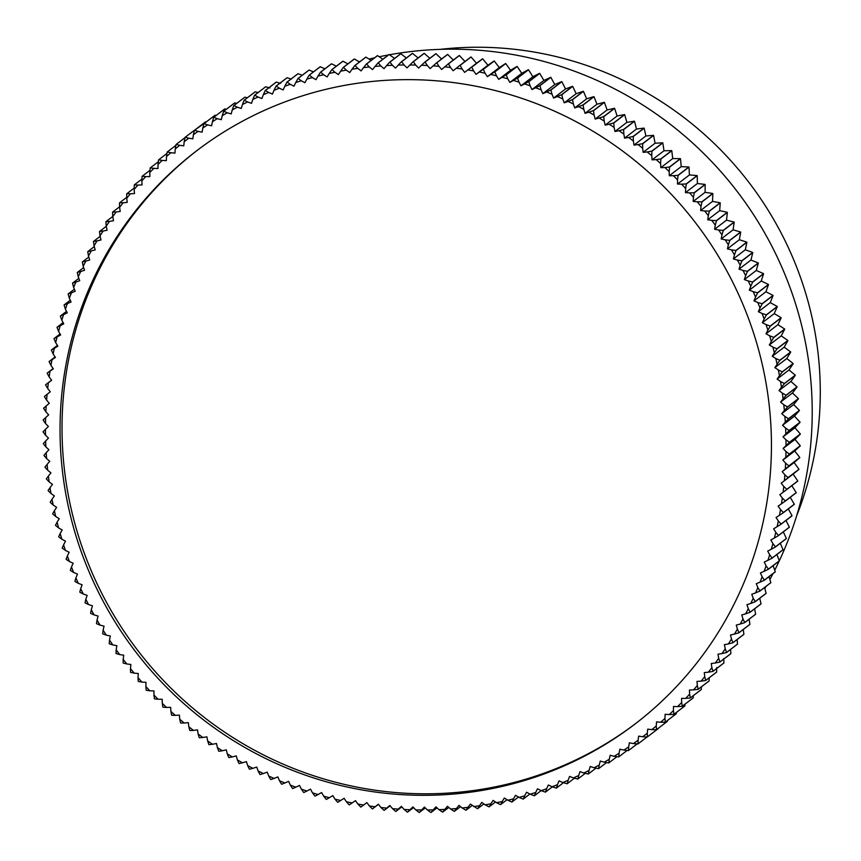 <?xml version="1.0" encoding="UTF-8"?>
<svg xmlns="http://www.w3.org/2000/svg" width="861" height="861" viewBox="0 0 861 861"><rect width="100%" height="100%" fill="white"/><g stroke="black" fill="none" stroke-linecap="round" stroke-linejoin="round"><path stroke-width="1.29" d="M635.859 723.38A360.824 352.676 52.6 0 1 280.406 762.943A360.824 352.676 52.6 0 1 64.489 470.224A360.824 352.676 52.6 0 1 197.599 150.062M62.509 471.742A360.824 352.676 52.6 0 1 196.609 150.826A360.824 352.676 52.6 0 1 552.482 110.251A360.824 352.676 52.6 0 1 768.97 403.217A360.824 352.676 52.6 0 1 634.869 724.144A360.824 352.676 52.6 0 1 278.996 764.719A360.824 352.676 52.6 0 1 62.509 471.742M796.662 515.782A340.117 332.443 -127.4 0 0 817.95 352.257A340.117 332.443 -127.4 0 0 440.111 49.368M764.88 588.386A357.864 349.792 -127.4 0 0 766.032 586.406M769.992 579.302A357.864 349.792 -127.4 0 0 773.017 573.598M774.771 570.154A357.864 349.792 -127.4 0 0 779.237 560.974M776.891 554.506L779.313 560.812L768.389 569.164A378.56 370.026 52.6 0 1 768.335 569.304L779.259 560.963A378.56 370.026 -127.4 0 0 779.313 560.812A357.864 349.792 -127.4 0 0 809.77 370.101A357.864 349.792 -127.4 0 0 389.516 54.749M388.472 54.943A357.864 349.792 -127.4 0 0 379.346 56.751M374.567 57.805A357.864 349.792 -127.4 0 0 369.294 59.043M360.264 61.368A357.864 349.792 -127.4 0 0 359.145 61.68M298.024 73.734A378.56 370.026 -127.4 0 0 297.874 73.788L286.961 82.129A378.56 370.026 52.6 0 1 287.1 82.086L298.024 73.734L302.243 75.241M309.077 70.075A378.56 370.026 -127.4 0 0 308.938 70.118L298.024 78.469A378.56 370.026 52.6 0 1 298.164 78.426L309.077 70.075L313.522 71.85M320.26 66.771A378.56 370.026 -127.4 0 0 320.12 66.814L309.196 75.155A378.56 370.026 52.6 0 1 309.347 75.111L320.26 66.771L324.909 68.815M331.55 63.822A378.56 370.026 -127.4 0 0 331.399 63.854L320.486 72.206A378.56 370.026 52.6 0 1 320.626 72.163L331.55 63.822L336.371 66.157M342.926 61.228A378.56 370.026 -127.4 0 0 342.775 61.26L331.862 69.612A378.56 370.026 52.6 0 1 332.002 69.58L342.926 61.228L347.909 63.865M354.388 59A378.56 370.026 -127.4 0 0 354.237 59.032L343.324 67.373A378.56 370.026 52.6 0 1 343.464 67.352L354.388 59L359.511 61.949M365.914 57.138A378.56 370.026 -127.4 0 0 365.774 57.16L354.85 65.511A378.56 370.026 52.6 0 1 355.001 65.49L365.914 57.138L371.166 60.399M377.516 55.642A378.56 370.026 -127.4 0 0 377.366 55.664L366.442 64.005A378.56 370.026 52.6 0 1 366.592 63.994L377.516 55.642L382.865 59.226M389.15 54.523A378.56 370.026 -127.4 0 0 389 54.534L378.087 62.875A378.56 370.026 52.6 0 1 378.237 62.864L389.15 54.523L394.596 58.43M400.839 53.759A378.56 370.026 -127.4 0 0 400.688 53.769L389.764 62.11A378.56 370.026 52.6 0 1 389.915 62.11L400.839 53.759L406.338 57.999M412.537 53.371A378.56 370.026 -127.4 0 0 412.387 53.382L401.474 61.723A378.56 370.026 52.6 0 1 401.624 61.723L412.537 53.371L418.091 57.956M424.258 53.36A378.56 370.026 -127.4 0 0 424.107 53.36L413.194 61.701A378.56 370.026 52.6 0 1 413.345 61.701L424.258 53.36L429.843 58.279M435.989 53.716A378.56 370.026 -127.4 0 0 435.838 53.705L424.914 62.046A378.56 370.026 52.6 0 1 425.065 62.057L435.989 53.716L441.575 58.989M447.698 54.437A378.56 370.026 -127.4 0 0 447.548 54.426L436.635 62.767A378.56 370.026 52.6 0 1 436.785 62.778L447.698 54.437L453.284 60.066M459.397 55.524A378.56 370.026 -127.4 0 0 459.247 55.513L448.323 63.854A378.56 370.026 52.6 0 1 448.473 63.875L459.397 55.524L464.962 61.518M471.053 56.987A378.56 370.026 -127.4 0 0 470.902 56.966L459.989 65.318A378.56 370.026 52.6 0 1 460.14 65.339L471.053 56.987L476.52 63.262L482.526 58.796L471.613 67.136A378.56 370.026 52.6 0 1 471.763 67.158L482.677 58.817A378.56 370.026 -127.4 0 0 482.526 58.796M482.677 58.817L487.929 65.242L494.096 60.98L483.172 69.321A378.56 370.026 52.6 0 1 483.322 69.354L494.246 61.013A378.56 370.026 -127.4 0 0 494.096 60.98M494.246 61.013L499.283 67.578L505.59 63.531L494.677 71.872A378.56 370.026 52.6 0 1 494.817 71.915L505.741 63.563A378.56 370.026 -127.4 0 0 505.59 63.531M505.741 63.563L510.562 70.268L517.009 66.448L506.096 74.789A378.56 370.026 52.6 0 1 506.246 74.832L517.16 66.48A378.56 370.026 -127.4 0 0 517.009 66.448M517.16 66.48L521.766 73.314L528.342 69.709L517.429 78.06A378.56 370.026 52.6 0 1 517.579 78.103L528.493 69.763A378.56 370.026 -127.4 0 0 528.342 69.709M528.493 69.763L532.873 76.704L539.578 73.336L528.665 81.687A378.56 370.026 52.6 0 1 528.805 81.73L539.729 73.389A378.56 370.026 -127.4 0 0 539.578 73.336M539.729 73.389L543.883 80.45L550.706 77.307L539.782 85.659A378.56 370.026 52.6 0 1 539.922 85.713L550.846 77.361A378.56 370.026 -127.4 0 0 550.706 77.307M550.846 77.361L554.764 84.539L561.706 81.634L550.782 89.974A378.56 370.026 52.6 0 1 550.922 90.039L561.846 81.687A378.56 370.026 -127.4 0 0 561.706 81.634M561.846 81.687L565.537 88.963L572.576 86.294L561.652 94.645A378.56 370.026 52.6 0 1 561.792 94.71L572.705 86.358A378.56 370.026 -127.4 0 0 572.576 86.294M572.705 86.358L576.16 93.72L583.295 91.298L572.382 99.65A378.56 370.026 52.6 0 1 572.511 99.715L583.435 91.363A378.56 370.026 -127.4 0 0 583.295 91.298M583.435 91.363L586.642 98.811L593.864 96.636L582.951 104.977A378.56 370.026 52.6 0 1 583.08 105.053L594.004 96.701A378.56 370.026 -127.4 0 0 593.864 96.636M594.004 96.701L596.964 104.224L604.271 102.298L593.358 110.638A378.56 370.026 52.6 0 1 593.487 110.714L604.4 102.373A378.56 370.026 -127.4 0 0 604.271 102.298M604.4 102.373L607.123 109.96L614.506 108.282L603.583 116.622A378.56 370.026 52.6 0 1 603.712 116.709L614.636 108.357A378.56 370.026 -127.4 0 0 614.506 108.282M614.636 108.357L617.1 116.009L624.548 114.588L613.635 122.929A378.56 370.026 52.6 0 1 613.753 123.015L624.677 114.664A378.56 370.026 -127.4 0 0 624.548 114.588M624.677 114.664L626.894 122.37L634.396 121.197L623.482 129.537A378.56 370.026 52.6 0 1 623.612 129.624L634.525 121.283A378.56 370.026 -127.4 0 0 634.396 121.197M634.525 121.283L636.494 129.032L644.05 128.106L633.126 136.458A378.56 370.026 52.6 0 1 633.255 136.544L644.168 128.203A378.56 370.026 -127.4 0 0 644.05 128.106M644.168 128.203L645.879 135.984L653.477 135.317L642.564 143.669A378.56 370.026 52.6 0 1 642.683 143.765L653.596 135.414A378.56 370.026 -127.4 0 0 653.477 135.317M653.596 135.414L655.06 143.227L662.69 142.818L651.766 151.17A378.56 370.026 52.6 0 1 651.885 151.267L662.809 142.915A378.56 370.026 -127.4 0 0 662.69 142.818M662.809 142.915L664.003 150.761L671.666 150.61L660.742 158.951A378.56 370.026 52.6 0 1 660.861 159.048L671.774 150.707A378.56 370.026 -127.4 0 0 671.666 150.61M671.774 150.707L672.721 158.553L680.394 158.661L669.481 167.012A378.56 370.026 52.6 0 1 669.589 167.109L680.513 158.768A378.56 370.026 -127.4 0 0 680.394 158.661M680.513 158.768L681.202 166.625L688.886 166.991L677.962 175.332A378.56 370.026 52.6 0 1 678.07 175.44L688.994 167.099A378.56 370.026 -127.4 0 0 688.886 166.991M688.994 167.099L689.424 174.944L697.109 175.569L686.195 183.92A378.56 370.026 52.6 0 1 686.303 184.028L697.216 175.687A378.56 370.026 -127.4 0 0 697.109 175.569M697.216 175.687L697.388 183.522L705.073 184.405L694.149 192.746A378.56 370.026 52.6 0 1 694.257 192.864L705.17 184.523A378.56 370.026 -127.4 0 0 705.073 184.405M705.17 184.523L705.094 192.337L712.757 193.477L701.844 201.818A378.56 370.026 52.6 0 1 701.941 201.937L712.854 193.596A378.56 370.026 -127.4 0 0 712.757 193.477M712.854 193.596L712.521 201.388L720.162 202.787L709.249 211.128A378.56 370.026 52.6 0 1 709.335 211.246L720.259 202.905A378.56 370.026 -127.4 0 0 720.162 202.787M720.259 202.905L719.667 210.654L727.276 212.312L716.363 220.653A378.56 370.026 52.6 0 1 716.449 220.782L727.373 212.43A378.56 370.026 -127.4 0 0 727.276 212.312M727.373 212.43L726.523 220.147L734.099 222.052L723.175 230.404A378.56 370.026 52.6 0 1 723.262 230.522L734.185 222.181A378.56 370.026 -127.4 0 0 734.099 222.052M734.185 222.181L733.088 229.833L740.611 231.996L729.697 240.348A378.56 370.026 52.6 0 1 729.784 240.477L740.697 232.126A378.56 370.026 -127.4 0 0 740.611 231.996M740.697 232.126L739.341 239.724L746.821 242.145L735.907 250.486A378.56 370.026 52.6 0 1 735.983 250.616L746.896 242.275A378.56 370.026 -127.4 0 0 746.821 242.145M746.896 242.275L745.303 249.798L752.708 252.467L741.795 260.808A378.56 370.026 52.6 0 1 741.87 260.948L752.783 252.596A378.56 370.026 -127.4 0 0 752.708 252.467M752.783 252.596L750.943 260.054L758.283 262.96L747.37 271.312A378.56 370.026 52.6 0 1 747.434 271.452L758.358 263.1A378.56 370.026 -127.4 0 0 758.283 262.96M758.358 263.1L756.259 270.472L763.524 273.626L752.611 281.977A378.56 370.026 52.6 0 1 752.675 282.107L763.589 273.766A378.56 370.026 -127.4 0 0 763.524 273.626M763.589 273.766L761.253 281.041L768.442 284.442L757.519 292.794A378.56 370.026 52.6 0 1 757.583 292.934L768.496 284.582A378.56 370.026 -127.4 0 0 768.442 284.442M768.496 284.582L765.924 291.761L773.017 295.398L762.093 303.75A378.56 370.026 52.6 0 1 762.146 303.89L773.07 295.538A378.56 370.026 -127.4 0 0 773.017 295.398M773.07 295.538L770.261 302.62L777.246 306.494L766.333 314.835A378.56 370.026 52.6 0 1 766.376 314.975L777.3 306.634A378.56 370.026 -127.4 0 0 777.246 306.494M777.3 306.634L774.254 313.598L781.131 317.698L770.218 326.05A378.56 370.026 52.6 0 1 770.261 326.19L781.185 317.849A378.56 370.026 -127.4 0 0 781.131 317.698M781.185 317.849L777.903 324.683L784.672 329.02L773.759 337.361A378.56 370.026 52.6 0 1 773.802 337.512L784.715 329.171A378.56 370.026 -127.4 0 0 784.672 329.02M784.715 329.171L781.218 335.876L787.858 340.439L776.945 348.78A378.56 370.026 52.6 0 1 776.977 348.931L787.901 340.59A378.56 370.026 -127.4 0 0 787.858 340.439M787.901 340.59L784.177 347.166L790.689 351.945L779.775 360.285A378.56 370.026 52.6 0 1 779.808 360.436L790.721 352.095A378.56 370.026 -127.4 0 0 790.689 351.945M790.721 352.095L786.782 358.531L793.164 363.525L782.24 371.866A378.56 370.026 52.6 0 1 782.272 372.017L793.185 363.676A378.56 370.026 -127.4 0 0 793.164 363.525M793.185 363.676L789.031 369.961L795.273 375.17L784.349 383.522A378.56 370.026 52.6 0 1 784.371 383.672L795.295 375.321A378.56 370.026 -127.4 0 0 795.273 375.17M795.295 375.321L790.925 381.455L797.017 386.869L786.093 395.221A378.56 370.026 52.6 0 1 786.115 395.371L797.038 387.019A378.56 370.026 -127.4 0 0 797.017 386.869M797.038 387.019L792.464 392.993L798.395 398.611L787.481 406.952A378.56 370.026 52.6 0 1 787.492 407.102L798.416 398.761A378.56 370.026 -127.4 0 0 798.395 398.611M798.416 398.761L793.648 404.562L799.417 410.374L788.493 418.726A378.56 370.026 52.6 0 1 788.504 418.876L799.428 410.536A378.56 370.026 -127.4 0 0 799.417 410.374M799.428 410.536L794.455 416.164L800.063 422.17L789.139 430.511A378.56 370.026 52.6 0 1 789.15 430.661L800.063 422.32A378.56 370.026 -127.4 0 0 800.063 422.17M800.063 422.32L794.918 427.766L800.343 433.966L789.419 442.306A378.56 370.026 52.6 0 1 789.419 442.457L800.343 434.116A378.56 370.026 -127.4 0 0 800.343 433.966M800.343 434.116L795.004 439.379L800.246 445.75L789.333 454.091A378.56 370.026 52.6 0 1 789.333 454.253L800.246 445.901A378.56 370.026 -127.4 0 0 800.246 445.75M800.246 445.901L794.735 450.981L799.794 457.525L788.88 465.866A378.56 370.026 52.6 0 1 788.87 466.016L799.783 457.675A378.56 370.026 -127.4 0 0 799.794 457.525M799.783 457.675L794.1 462.551L798.965 469.267L788.052 477.607A378.56 370.026 52.6 0 1 788.041 477.758L798.954 469.417A378.56 370.026 -127.4 0 0 798.965 469.267M798.954 469.417L793.11 474.099L797.781 480.965L786.857 489.317A378.56 370.026 52.6 0 1 786.846 489.468L797.76 481.116A378.56 370.026 -127.4 0 0 797.781 480.965M791.808 485.669L796.221 492.621L785.307 500.973A378.56 370.026 52.6 0 1 785.286 501.113L796.199 492.772A378.56 370.026 -127.4 0 0 796.221 492.621M790.247 497.324L794.305 504.212L783.381 512.553A378.56 370.026 52.6 0 1 783.359 512.704L794.272 504.363A378.56 370.026 -127.4 0 0 794.305 504.212M788.31 508.926L792.012 515.728L781.099 524.069A378.56 370.026 52.6 0 1 781.067 524.22L791.98 515.879A378.56 370.026 -127.4 0 0 792.012 515.728M785.996 520.453L789.376 527.158L778.452 535.499A378.56 370.026 52.6 0 1 778.419 535.65L789.333 527.298A378.56 370.026 -127.4 0 0 789.376 527.158M783.327 531.894L786.373 538.491L775.449 546.832A378.56 370.026 52.6 0 1 775.417 546.983L786.33 538.631A378.56 370.026 -127.4 0 0 786.373 538.491M780.292 543.248L783.015 549.716L772.102 558.057A378.56 370.026 52.6 0 1 772.048 558.197L782.972 549.856A378.56 370.026 -127.4 0 0 783.015 549.716M773.135 565.645L775.255 571.79L764.331 580.131A378.56 370.026 52.6 0 1 764.277 580.282L775.201 571.93A378.56 370.026 -127.4 0 0 775.255 571.79M769.024 576.655L770.853 582.628L759.94 590.969A378.56 370.026 52.6 0 1 759.876 591.109L770.799 582.757A378.56 370.026 -127.4 0 0 770.853 582.628M764.557 587.536L766.118 593.304L755.205 601.645A378.56 370.026 52.6 0 1 755.14 601.785L766.053 593.444A378.56 370.026 -127.4 0 0 766.118 593.304M759.746 598.266L761.049 603.819L750.125 612.171A378.56 370.026 52.6 0 1 750.06 612.3L760.984 603.959A378.56 370.026 -127.4 0 0 761.049 603.819M754.591 608.835L755.646 614.173L744.733 622.514A378.56 370.026 52.6 0 1 744.657 622.643L755.571 614.302A378.56 370.026 -127.4 0 0 755.646 614.173M749.102 619.242L749.92 624.333L739.007 632.674A378.56 370.026 52.6 0 1 738.921 632.803L749.845 624.462A378.56 370.026 -127.4 0 0 749.92 624.333M743.28 629.477L743.872 634.299L732.959 642.65A378.56 370.026 52.6 0 1 732.883 642.769L743.796 634.428A378.56 370.026 -127.4 0 0 743.872 634.299M737.124 639.529L737.522 644.071L726.598 652.412A378.56 370.026 52.6 0 1 726.523 652.541L737.436 644.189A378.56 370.026 -127.4 0 0 737.522 644.071M472.226 805.465L466.027 810.201A378.56 370.026 52.6 0 1 465.876 810.212L462.185 807.984A375.611 367.13 -127.4 0 0 467.953 807.327L466.027 810.201M448.796 807.435L442.705 812.095A378.56 370.026 52.6 0 1 442.554 812.095L439.024 809.674A375.611 367.13 -127.4 0 0 444.836 809.394L442.705 812.095M454.382 811.331A378.56 370.026 52.6 0 1 454.231 811.342L450.615 809.017A375.611 367.13 -127.4 0 0 456.416 808.544L454.382 811.331L460.527 806.639M425.302 807.909L419.275 812.504A378.56 370.026 52.6 0 1 419.124 812.504L415.777 809.9A375.611 367.13 -127.4 0 0 421.599 809.975L419.275 812.504M437.054 807.855L430.995 812.483A378.56 370.026 52.6 0 1 430.844 812.483L427.4 809.975A375.611 367.13 -127.4 0 0 433.223 809.867L430.995 812.483M401.818 806.875L395.845 811.439A378.56 370.026 52.6 0 1 395.694 811.428L392.519 808.651A375.611 367.13 -127.4 0 0 398.342 809.103L395.845 811.439M413.549 807.575L407.554 812.16A378.56 370.026 52.6 0 1 407.404 812.149L404.143 809.458A375.611 367.13 -127.4 0 0 409.965 809.727L407.554 812.16M378.431 804.346L372.479 808.888A378.56 370.026 52.6 0 1 372.329 808.866L369.369 805.939A375.611 367.13 -127.4 0 0 375.148 806.757L372.479 808.888M390.108 805.799L384.146 810.352A378.56 370.026 52.6 0 1 383.995 810.33L380.928 807.478A375.611 367.13 -127.4 0 0 386.729 808.113L384.146 810.352M349.297 804.884A378.56 370.026 52.6 0 1 349.146 804.852L346.391 801.774A375.611 367.13 -127.4 0 0 352.117 802.947L349.297 804.884M360.867 807.069A378.56 370.026 52.6 0 1 360.716 807.048L357.842 804.034A375.611 367.13 -127.4 0 0 363.611 805.035L360.867 807.069M326.373 799.417A378.56 370.026 52.6 0 1 326.233 799.374L323.682 796.167A375.611 367.13 -127.4 0 0 329.343 797.706L326.373 799.417M337.803 802.334A378.56 370.026 52.6 0 1 337.652 802.291L334.994 799.148A375.611 367.13 -127.4 0 0 340.687 800.504L337.803 802.334M303.815 792.518A378.56 370.026 52.6 0 1 303.664 792.475L301.35 789.15A375.611 367.13 -127.4 0 0 306.903 791.033L303.815 792.518M315.04 796.145A378.56 370.026 52.6 0 1 314.9 796.102L312.468 792.83A375.611 367.13 -127.4 0 0 318.075 794.542L315.04 796.145M281.687 784.231A378.56 370.026 52.6 0 1 281.547 784.167L279.459 780.733A375.611 367.13 -127.4 0 0 284.894 782.972L281.687 784.231M292.686 788.547A378.56 370.026 52.6 0 1 292.546 788.493L290.34 785.114A375.611 367.13 -127.4 0 0 295.84 787.18L292.686 788.547M260.097 774.566A378.56 370.026 52.6 0 1 259.957 774.491L258.106 770.972A375.611 367.13 -127.4 0 0 263.401 773.544L260.097 774.566M270.817 779.56A378.56 370.026 52.6 0 1 270.677 779.496L268.718 776.019A375.611 367.13 -127.4 0 0 274.078 778.43L270.817 779.56M239.121 763.567A378.56 370.026 52.6 0 1 238.992 763.492L237.388 759.897A375.611 367.13 -127.4 0 0 242.511 762.792L239.121 763.567M249.529 769.228A378.56 370.026 52.6 0 1 249.389 769.153L247.667 765.601A375.611 367.13 -127.4 0 0 252.876 768.335L249.529 769.228M218.845 751.276A378.56 370.026 52.6 0 1 218.716 751.19L217.359 747.542A375.611 367.13 -127.4 0 0 222.299 750.76L218.845 751.276M228.886 757.583A378.56 370.026 52.6 0 1 228.757 757.497L227.282 753.881A375.611 367.13 -127.4 0 0 232.319 756.927L228.886 757.583M199.343 737.748A378.56 370.026 52.6 0 1 199.225 737.662L198.116 733.97A375.611 367.13 -127.4 0 0 202.862 737.479L199.343 737.748M208.997 744.668A378.56 370.026 52.6 0 1 208.868 744.582L207.641 740.912A375.611 367.13 -127.4 0 0 212.484 744.27L208.997 744.668M180.702 723.036A378.56 370.026 52.6 0 1 180.584 722.939L179.734 719.226A375.611 367.13 -127.4 0 0 184.254 723.025L180.702 723.036M189.915 730.537A378.56 370.026 52.6 0 1 189.797 730.44L188.817 726.738A375.611 367.13 -127.4 0 0 193.445 730.397L189.915 730.537M162.987 707.193A378.56 370.026 52.6 0 1 162.88 707.096L162.288 703.372A375.611 367.13 -127.4 0 0 166.56 707.441L162.987 707.193M171.726 715.254A378.56 370.026 52.6 0 1 171.608 715.157L170.898 711.434A375.611 367.13 -127.4 0 0 175.289 715.373L171.726 715.254M146.284 690.285A378.56 370.026 52.6 0 1 146.176 690.178L145.843 686.465A375.611 367.13 -127.4 0 0 149.857 690.791L146.284 690.285M154.506 698.874A378.56 370.026 52.6 0 1 154.399 698.766L153.936 695.042A375.611 367.13 -127.4 0 0 158.09 699.25L154.506 698.874M130.635 672.387A378.56 370.026 52.6 0 1 130.538 672.269L130.452 668.577A375.611 367.13 -127.4 0 0 134.198 673.141L130.635 672.387M138.32 681.46A378.56 370.026 52.6 0 1 138.223 681.342L138.008 677.639A375.611 367.13 -127.4 0 0 141.893 682.084L138.32 681.46M116.117 653.553A378.56 370.026 52.6 0 1 116.02 653.424L116.192 649.775A375.611 367.13 -127.4 0 0 119.657 654.564L116.117 653.553M123.231 663.078A378.56 370.026 52.6 0 1 123.134 662.959L123.177 659.289A375.611 367.13 -127.4 0 0 126.782 663.96L123.231 663.078M102.771 633.857A378.56 370.026 52.6 0 1 102.696 633.728L103.116 630.134A375.611 367.13 -127.4 0 0 106.28 635.127L102.771 633.857M109.293 643.802A378.56 370.026 52.6 0 1 109.207 643.684L109.508 640.057A375.611 367.13 -127.4 0 0 112.813 644.943L109.293 643.802M90.674 613.398A378.56 370.026 52.6 0 1 90.599 613.258L91.277 609.739A375.611 367.13 -127.4 0 0 94.118 614.915L90.674 613.398M96.572 623.719A378.56 370.026 52.6 0 1 96.497 623.59L97.035 620.028A375.611 367.13 -127.4 0 0 100.048 625.108L96.572 623.719M79.869 592.228A378.56 370.026 52.6 0 1 79.804 592.099L80.708 588.655A375.611 367.13 -127.4 0 0 83.237 593.993L79.869 592.228M85.11 602.894A378.56 370.026 52.6 0 1 85.035 602.754L85.831 599.278A375.611 367.13 -127.4 0 0 88.522 604.54L85.11 602.894M70.376 570.456A378.56 370.026 52.6 0 1 70.322 570.316L71.474 566.979A375.611 367.13 -127.4 0 0 73.659 572.457L70.376 570.456M74.95 581.423A378.56 370.026 52.6 0 1 74.896 581.272L75.929 577.892A375.611 367.13 -127.4 0 0 78.276 583.295L74.95 581.423M62.261 548.156A378.56 370.026 52.6 0 1 62.207 548.016L63.596 544.798A375.611 367.13 -127.4 0 0 65.436 550.394L62.261 548.156M66.146 559.37A378.56 370.026 52.6 0 1 66.093 559.23L67.362 555.948A375.611 367.13 -127.4 0 0 69.375 561.49L66.146 559.37M55.535 525.425A378.56 370.026 52.6 0 1 55.491 525.275L57.095 522.186A375.611 367.13 -127.4 0 0 58.591 527.879L55.535 525.425M58.72 536.844A378.56 370.026 52.6 0 1 58.677 536.694L60.173 533.54A375.611 367.13 -127.4 0 0 61.841 539.19L58.72 536.844M50.229 502.34A378.56 370.026 52.6 0 1 50.207 502.189L52.026 499.24A375.611 367.13 -127.4 0 0 53.156 505.009L50.229 502.34M52.704 513.92A378.56 370.026 52.6 0 1 52.672 513.769L54.383 510.756A375.611 367.13 -127.4 0 0 55.696 516.482L52.704 513.92M46.376 478.996A378.56 370.026 52.6 0 1 46.354 478.834L48.377 476.058A375.611 367.13 -127.4 0 0 49.163 481.88L46.376 478.996M48.119 490.684A378.56 370.026 52.6 0 1 48.098 490.533L50.024 487.67A375.611 367.13 -127.4 0 0 50.982 493.471L48.119 490.684M43.976 455.48A378.56 370.026 52.6 0 1 43.965 455.329L46.193 452.714A375.611 367.13 -127.4 0 0 46.602 458.569L43.976 455.48M44.998 467.254A378.56 370.026 52.6 0 1 44.976 467.103L47.107 464.402A375.611 367.13 -127.4 0 0 47.699 470.235L44.998 467.254M43.05 431.899A378.56 370.026 52.6 0 1 43.05 431.748L45.461 429.316A375.611 367.13 -127.4 0 0 45.504 435.171L43.05 431.899M43.33 443.695A378.56 370.026 52.6 0 1 43.33 443.544L45.644 441.015A375.611 367.13 -127.4 0 0 45.87 446.87L43.33 443.695M43.599 408.34A378.56 370.026 52.6 0 1 43.61 408.189L46.182 405.951A375.611 367.13 -127.4 0 0 45.87 411.784L43.599 408.34M43.136 420.114A378.56 370.026 52.6 0 1 43.147 419.964L45.644 417.617A375.611 367.13 -127.4 0 0 45.504 423.472L43.136 420.114M45.633 384.738L48.377 382.704A375.611 367.13 -127.4 0 0 47.689 388.505L45.611 384.889A378.56 370.026 52.6 0 1 45.633 384.738L51.585 380.196M44.417 396.598A378.56 370.026 52.6 0 1 44.438 396.447L47.097 394.306A375.611 367.13 -127.4 0 0 46.602 400.128L44.417 396.598M49.12 361.502L52.015 359.672A375.611 367.13 -127.4 0 0 50.96 365.419L49.088 361.652A378.56 370.026 52.6 0 1 49.12 361.502L55.082 356.938M47.194 373.093L50.013 371.156A375.611 367.13 -127.4 0 0 49.142 376.935L47.172 373.233A378.56 370.026 52.6 0 1 47.194 373.093L53.145 368.54M54.06 338.556L57.084 336.952A375.611 367.13 -127.4 0 0 55.674 342.613L54.017 338.707A378.56 370.026 52.6 0 1 54.06 338.556L60.066 333.96M51.402 349.986L54.372 348.274A375.611 367.13 -127.4 0 0 53.145 353.968L51.38 350.136A378.56 370.026 52.6 0 1 51.402 349.986L57.396 345.412M60.421 316.009L63.574 314.631A375.611 367.13 -127.4 0 0 61.82 320.174L60.378 316.148A378.56 370.026 52.6 0 1 60.421 316.009L66.501 311.359M57.063 327.223L60.152 325.738A375.611 367.13 -127.4 0 0 58.57 331.345L57.02 327.374A378.56 370.026 52.6 0 1 57.063 327.223L63.101 322.606M68.191 293.935L71.452 292.794A375.611 367.13 -127.4 0 0 69.343 298.207L68.137 294.075A378.56 370.026 52.6 0 1 68.191 293.935L74.369 289.21M64.134 304.902L67.341 303.642A375.611 367.13 -127.4 0 0 65.404 309.131L64.08 305.042A378.56 370.026 52.6 0 1 64.134 304.902L70.258 300.22M77.339 272.42L80.686 271.527A375.611 367.13 -127.4 0 0 78.243 276.79L77.275 272.56A378.56 370.026 52.6 0 1 77.339 272.42L83.646 267.599M72.593 283.097L75.897 282.085A375.611 367.13 -127.4 0 0 73.626 287.423L72.539 283.237A378.56 370.026 52.6 0 1 72.593 283.097L78.835 278.329M87.822 251.563L91.244 250.917A375.611 367.13 -127.4 0 0 88.479 256.008L87.747 251.692A378.56 370.026 52.6 0 1 87.822 251.563L94.29 246.612M82.408 261.905L85.799 261.131A375.611 367.13 -127.4 0 0 83.194 266.318L82.344 262.035A378.56 370.026 52.6 0 1 82.408 261.905L88.801 257.019M99.596 231.437L103.083 231.039A375.611 367.13 -127.4 0 0 100.005 235.936L99.51 231.555A378.56 370.026 52.6 0 1 99.596 231.437L106.258 226.335M93.548 241.403L97.002 240.876A375.611 367.13 -127.4 0 0 94.086 245.88L93.472 241.532A378.56 370.026 52.6 0 1 93.548 241.403L100.113 236.377M112.619 212.118L116.16 211.978A375.611 367.13 -127.4 0 0 112.769 216.671L112.533 212.236A378.56 370.026 52.6 0 1 112.619 212.118L119.593 206.791M105.957 221.664L109.465 221.395A375.611 367.13 -127.4 0 0 106.237 226.195L105.871 221.794A378.56 370.026 52.6 0 1 105.957 221.664L112.759 216.466M126.847 193.693L130.409 193.8A375.611 367.13 -127.4 0 0 126.739 198.267L126.75 193.8A378.56 370.026 52.6 0 1 126.847 193.693L134.187 188.075M119.593 202.787L123.145 202.776A375.611 367.13 -127.4 0 0 119.604 207.35L119.496 202.905A378.56 370.026 52.6 0 1 119.593 202.787L126.739 197.32M142.216 176.225L145.789 176.591A375.611 367.13 -127.4 0 0 141.839 180.81L142.108 176.333A378.56 370.026 52.6 0 1 142.216 176.225L149.997 170.274M134.391 184.824L137.964 185.072A375.611 367.13 -127.4 0 0 134.155 189.409L134.294 184.943A378.56 370.026 52.6 0 1 134.391 184.824L141.947 179.056M158.661 159.78L162.245 160.415A375.611 367.13 -127.4 0 0 158.026 164.365L158.553 159.888A378.56 370.026 52.6 0 1 158.661 159.78L166.959 153.441M150.309 167.873L153.893 168.369A375.611 367.13 -127.4 0 0 149.803 172.458L150.201 167.97A378.56 370.026 52.6 0 1 150.309 167.873L158.338 161.728M176.128 144.444L179.691 145.326A375.611 367.13 -127.4 0 0 175.235 148.996L176.01 144.53A378.56 370.026 52.6 0 1 176.128 144.444L185.029 137.631M167.271 151.966L170.844 152.731A375.611 367.13 -127.4 0 0 166.507 156.541L167.163 152.063A378.56 370.026 52.6 0 1 167.271 151.966L175.859 145.401M205.456 121.907A378.56 370.026 -127.4 0 0 205.338 121.993L194.425 130.334A378.56 370.026 52.6 0 1 194.543 130.248L206.209 121.971M185.223 137.2L188.763 138.212A375.611 367.13 -127.4 0 0 184.189 141.731L185.104 137.286A378.56 370.026 52.6 0 1 185.223 137.2L196.351 128.859M224.753 108.927A378.56 370.026 -127.4 0 0 224.624 109.003L213.7 117.354A378.56 370.026 52.6 0 1 213.829 117.268L224.753 108.927L226.475 109.175M215.002 115.256A378.56 370.026 -127.4 0 0 214.873 115.342L203.96 123.693A378.56 370.026 52.6 0 1 204.079 123.607L215.002 115.256L216.251 115.406M244.836 97.207A378.56 370.026 -127.4 0 0 244.707 97.282L233.783 105.634A378.56 370.026 52.6 0 1 233.923 105.559L244.836 97.207L247.408 97.723M234.698 102.911A378.56 370.026 -127.4 0 0 234.569 102.986L223.645 111.327A378.56 370.026 52.6 0 1 223.785 111.252L234.698 102.911L236.861 103.277M265.64 86.8A378.56 370.026 -127.4 0 0 265.511 86.864L254.587 95.216A378.56 370.026 52.6 0 1 254.727 95.151L265.64 86.8L269.967 87.93M255.157 91.847A378.56 370.026 -127.4 0 0 255.017 91.912L244.104 100.253A378.56 370.026 52.6 0 1 244.233 100.188L255.157 91.847L258.106 92.525M287.09 77.748A378.56 370.026 -127.4 0 0 286.95 77.802L276.026 86.143A378.56 370.026 52.6 0 1 276.166 86.089L287.09 77.748L291.309 79.104M276.295 82.107A378.56 370.026 -127.4 0 0 276.155 82.161L265.231 90.513A378.56 370.026 52.6 0 1 265.371 90.448L276.295 82.107L280.568 83.345M730.774 653.747A378.56 370.026 -127.4 0 0 730.86 653.617L719.936 661.969A378.56 370.026 52.6 0 1 719.85 662.087L730.774 653.747M716.546 672.172A378.56 370.026 -127.4 0 0 716.643 672.054L705.719 680.405A378.56 370.026 52.6 0 1 705.622 680.524L716.546 672.172M723.8 663.078A378.56 370.026 -127.4 0 0 723.897 662.959L712.973 671.3A378.56 370.026 52.6 0 1 712.886 671.419L723.8 663.078M701.177 689.639A378.56 370.026 -127.4 0 0 701.274 689.532L690.361 697.873A378.56 370.026 52.6 0 1 690.253 697.991L701.177 689.639M709.001 681.029A378.56 370.026 -127.4 0 0 709.098 680.922L698.174 689.263A378.56 370.026 52.6 0 1 698.077 689.381L709.001 681.029M684.721 706.074A378.56 370.026 -127.4 0 0 684.839 705.977L673.915 714.318A378.56 370.026 52.6 0 1 673.808 714.426L684.721 706.074M693.083 697.991A378.56 370.026 -127.4 0 0 693.191 697.884L682.267 706.235A378.56 370.026 52.6 0 1 682.16 706.343L693.083 697.991M667.264 721.421A378.56 370.026 -127.4 0 0 667.372 721.324L656.459 729.676A378.56 370.026 52.6 0 1 656.34 729.762L667.264 721.421M676.111 713.887A378.56 370.026 -127.4 0 0 676.229 713.791L665.316 722.142A378.56 370.026 52.6 0 1 665.198 722.239L676.111 713.887M647.042 736.994L638.055 743.872A378.56 370.026 52.6 0 1 637.926 743.958L633.416 743.57A375.611 367.13 -127.4 0 0 638.098 740.202L638.055 743.872M658.17 728.664A378.56 370.026 -127.4 0 0 658.288 728.567L647.364 736.919A378.56 370.026 52.6 0 1 647.246 737.005L658.17 728.664M627.131 750.458L618.768 756.851A378.56 370.026 52.6 0 1 618.639 756.937L614.173 756.302A375.611 367.13 -127.4 0 0 619.07 753.224L618.768 756.851M637.183 743.893L628.519 750.512A378.56 370.026 52.6 0 1 628.39 750.598L623.891 750.092A375.611 367.13 -127.4 0 0 628.691 746.864L628.519 750.512M606.531 762.577L598.686 768.572A378.56 370.026 52.6 0 1 598.556 768.647L594.155 767.764A375.611 367.13 -127.4 0 0 599.234 765.02L598.686 768.572M616.917 756.69L608.824 762.878A378.56 370.026 52.6 0 1 608.695 762.954L604.261 762.189A375.611 367.13 -127.4 0 0 609.244 759.284L608.824 762.878M585.276 773.339L577.882 778.99A378.56 370.026 52.6 0 1 577.753 779.054L573.426 777.935A375.611 367.13 -127.4 0 0 578.678 775.513L577.882 778.99M595.984 768.13L588.375 773.953A378.56 370.026 52.6 0 1 588.235 774.017L583.876 773.017A375.611 367.13 -127.4 0 0 589.042 770.434L588.375 773.953M563.46 782.692L556.443 788.063A378.56 370.026 52.6 0 1 556.303 788.116L552.084 786.75A375.611 367.13 -127.4 0 0 557.476 784.672L556.443 788.063M574.438 778.193L567.238 783.693A378.56 370.026 52.6 0 1 567.098 783.758L562.825 782.509A375.611 367.13 -127.4 0 0 568.152 780.26L567.238 783.693M541.149 790.624L534.455 795.736A378.56 370.026 52.6 0 1 534.304 795.779L530.193 794.197A375.611 367.13 -127.4 0 0 535.714 792.464L534.455 795.736M552.353 786.846L545.508 792.077A378.56 370.026 52.6 0 1 545.368 792.12L541.203 790.646A375.611 367.13 -127.4 0 0 546.66 788.741L545.508 792.077M518.483 797.038L511.994 802A378.56 370.026 52.6 0 1 511.843 802.043L507.861 800.224A375.611 367.13 -127.4 0 0 513.49 798.847L511.994 802M529.859 794.014L523.273 799.051A378.56 370.026 52.6 0 1 523.133 799.094L519.075 797.394A375.611 367.13 -127.4 0 0 524.661 795.833L523.273 799.051M495.484 801.989L489.156 806.832A378.56 370.026 52.6 0 1 489.005 806.854L485.152 804.831A375.611 367.13 -127.4 0 0 490.867 803.819L489.156 806.832M507.021 799.708L500.618 804.594A378.56 370.026 52.6 0 1 500.467 804.626L496.549 802.71A375.611 367.13 -127.4 0 0 502.221 801.516L500.618 804.594M194.543 130.248L198.062 131.389A375.611 367.13 -127.4 0 0 193.381 134.768L194.425 130.334M213.829 117.268L217.306 118.667A375.611 367.13 -127.4 0 0 212.409 121.735L213.7 117.354M204.079 123.607L207.587 124.877A375.611 367.13 -127.4 0 0 202.798 128.095L203.96 123.693M233.923 105.559L237.324 107.194A375.611 367.13 -127.4 0 0 232.244 109.95L233.783 105.634M223.785 111.252L227.229 112.769A375.611 367.13 -127.4 0 0 222.235 115.686L223.645 111.327M254.727 95.151L258.052 97.035A375.611 367.13 -127.4 0 0 252.8 99.456L254.587 95.216M244.233 100.188L247.602 101.953A375.611 367.13 -127.4 0 0 242.436 104.536L244.104 100.253M276.166 86.089L279.405 88.209A375.611 367.13 -127.4 0 0 274.002 90.297L276.026 86.143M265.371 90.448L268.654 92.45A375.611 367.13 -127.4 0 0 263.326 94.699L265.231 90.513M298.164 78.426L301.285 80.773A375.611 367.13 -127.4 0 0 295.764 82.505L298.024 78.469M287.1 82.086L290.286 84.313A375.611 367.13 -127.4 0 0 284.819 86.229L286.961 82.129M320.626 72.163L323.628 74.735A375.611 367.13 -127.4 0 0 317.989 76.112L320.486 72.206M309.347 75.111L312.403 77.576A375.611 367.13 -127.4 0 0 306.828 79.126L309.196 75.155M343.464 67.352L346.326 70.128A375.611 367.13 -127.4 0 0 340.612 71.151L343.324 67.373M332.002 69.58L334.929 72.259A375.611 367.13 -127.4 0 0 329.257 73.454L331.862 69.612M366.592 63.994L369.304 66.975A375.611 367.13 -127.4 0 0 363.525 67.632L366.442 64.005M355.001 65.49L357.789 68.374A375.611 367.13 -127.4 0 0 352.041 69.214L354.85 65.511M389.915 62.11L392.455 65.285A375.611 367.13 -127.4 0 0 386.643 65.576L389.764 62.11M378.237 62.864L380.863 65.953A375.611 367.13 -127.4 0 0 375.062 66.415L378.087 62.875M413.345 61.701L415.712 65.07A375.611 367.13 -127.4 0 0 409.879 64.984L413.194 61.701M401.624 61.723L404.078 64.995A375.611 367.13 -127.4 0 0 398.256 65.092L401.474 61.723M436.785 62.778L438.959 66.319A375.611 367.13 -127.4 0 0 433.148 65.867L436.635 62.767M425.065 62.057L427.336 65.511A375.611 367.13 -127.4 0 0 421.513 65.242L424.914 62.046M460.14 65.339L462.12 69.031A375.611 367.13 -127.4 0 0 456.33 68.213L459.989 65.318M448.473 63.875L450.551 67.492A375.611 367.13 -127.4 0 0 444.75 66.857L448.323 63.854M483.322 69.354L485.087 73.196A375.611 367.13 -127.4 0 0 479.362 72.012L483.172 69.321M471.763 67.158L473.636 70.925A375.611 367.13 -127.4 0 0 467.878 69.935L471.613 67.136M506.246 74.832L507.796 78.803A375.611 367.13 -127.4 0 0 502.146 77.264L506.096 74.789M494.817 71.915L496.485 75.822A375.611 367.13 -127.4 0 0 490.792 74.455L494.677 71.872M528.805 81.73L530.128 85.82A375.611 367.13 -127.4 0 0 524.575 83.926L528.665 81.687M517.579 78.103L519.011 82.129A375.611 367.13 -127.4 0 0 513.404 80.417L517.429 78.06M550.922 90.039L552.019 94.226A375.611 367.13 -127.4 0 0 546.584 91.998L550.782 89.974M539.922 85.713L541.139 89.845A375.611 367.13 -127.4 0 0 535.639 87.79L539.782 85.659M572.511 99.715L573.372 103.987A375.611 367.13 -127.4 0 0 568.077 101.415L572.382 99.65M561.792 94.71L562.771 98.94A375.611 367.13 -127.4 0 0 557.401 96.54L561.652 94.645M593.487 110.714L594.101 115.062A375.611 367.13 -127.4 0 0 588.967 112.178L593.358 110.638M583.08 105.053L583.812 109.369A375.611 367.13 -127.4 0 0 578.603 106.635L582.951 104.977M613.753 123.015L614.119 127.417A375.611 367.13 -127.4 0 0 609.179 124.21L613.635 122.929M603.712 116.709L604.196 121.089A375.611 367.13 -127.4 0 0 599.17 118.032L603.583 116.622M633.255 136.544L633.362 140.989A375.611 367.13 -127.4 0 0 628.616 137.48L633.126 136.458M623.612 129.624L623.838 134.058A375.611 367.13 -127.4 0 0 618.994 130.7L623.482 129.537M651.885 151.267L651.745 155.733A375.611 367.13 -127.4 0 0 647.224 151.945L651.766 151.17M642.683 143.765L642.661 148.221A375.611 367.13 -127.4 0 0 638.033 144.562L642.564 143.669M669.589 167.109L669.191 171.597A375.611 367.13 -127.4 0 0 664.918 167.529L669.481 167.012M660.861 159.048L660.591 163.525A375.611 367.13 -127.4 0 0 656.19 159.597L660.742 158.951M686.303 184.028L685.647 188.505A375.611 367.13 -127.4 0 0 681.621 184.168L686.195 183.92M678.07 175.44L677.542 179.917A375.611 367.13 -127.4 0 0 673.399 175.719L677.962 175.332M701.941 201.937L701.026 206.392A375.611 367.13 -127.4 0 0 697.281 201.818L701.844 201.818M694.257 192.864L693.471 197.33A375.611 367.13 -127.4 0 0 689.586 192.875L694.149 192.746M716.449 220.782L715.287 225.195A375.611 367.13 -127.4 0 0 711.821 220.405L716.363 220.653M709.335 211.246L708.302 215.68A375.611 367.13 -127.4 0 0 704.696 210.999L709.249 211.128M729.784 240.477L728.363 244.825A375.611 367.13 -127.4 0 0 725.199 239.842L729.697 240.348M723.262 230.522L721.97 234.913A375.611 367.13 -127.4 0 0 718.666 230.016L723.175 230.404M741.87 260.948L740.202 265.231A375.611 367.13 -127.4 0 0 737.36 260.054L741.795 260.808M735.983 250.616L734.444 254.942A375.611 367.13 -127.4 0 0 731.441 249.851L735.907 250.486M752.675 282.107L750.77 286.304A375.611 367.13 -127.4 0 0 748.241 280.966L752.611 281.977M747.434 271.452L745.648 275.681A375.611 367.13 -127.4 0 0 742.968 270.429L747.37 271.312M762.146 303.89L760.005 307.98A375.611 367.13 -127.4 0 0 757.82 302.502L762.093 303.75M757.583 292.934L755.56 297.077A375.611 367.13 -127.4 0 0 753.203 291.664L757.519 292.794M770.261 326.19L767.894 330.172A375.611 367.13 -127.4 0 0 766.042 324.565L770.218 326.05M766.376 314.975L764.116 319.011A375.611 367.13 -127.4 0 0 762.103 313.479L766.333 314.835M776.977 348.931L774.383 352.773A375.611 367.13 -127.4 0 0 772.887 347.08L776.945 348.78M773.802 337.512L771.305 341.43A375.611 367.13 -127.4 0 0 769.637 335.779L773.759 337.361M782.272 372.017L779.453 375.719A375.611 367.13 -127.4 0 0 778.322 369.95L782.24 371.866M779.808 360.436L777.096 364.214A375.611 367.13 -127.4 0 0 775.783 358.477L779.775 360.285M786.115 395.371L783.101 398.912A375.611 367.13 -127.4 0 0 782.326 393.09L786.093 395.221M784.371 383.672L781.454 387.289A375.611 367.13 -127.4 0 0 780.496 381.488L784.349 383.522M788.504 418.876L785.286 422.245A375.611 367.13 -127.4 0 0 784.877 416.401L788.493 418.726M787.492 407.102L784.371 410.568A375.611 367.13 -127.4 0 0 783.779 404.724L787.481 406.952M789.419 442.457L786.018 445.654A375.611 367.13 -127.4 0 0 785.975 439.788L789.419 442.306M789.15 430.661L785.835 433.944A375.611 367.13 -127.4 0 0 785.609 428.089L789.139 430.511M788.87 466.016L785.297 469.019A375.611 367.13 -127.4 0 0 785.609 463.175L788.88 465.866M789.333 454.253L785.845 457.342A375.611 367.13 -127.4 0 0 785.975 451.487L789.333 454.091M786.846 489.468L783.112 492.266A375.611 367.13 -127.4 0 0 783.79 486.454L786.857 489.317M788.041 477.758L784.382 480.664A375.611 367.13 -127.4 0 0 784.888 474.831L788.052 477.607M783.359 512.704L779.474 515.287A375.611 367.13 -127.4 0 0 780.518 509.551L783.381 512.553M785.286 501.113L781.465 503.803A375.611 367.13 -127.4 0 0 782.337 498.035L785.307 500.973M778.419 535.65L774.394 538.007A375.611 367.13 -127.4 0 0 775.804 532.356L778.452 535.499M781.067 524.22L777.117 526.695A375.611 367.13 -127.4 0 0 778.333 520.991L781.099 524.069M772.048 558.197L767.904 560.328A375.611 367.13 -127.4 0 0 769.669 554.785L772.102 558.057M775.417 546.983L771.327 549.221A375.611 367.13 -127.4 0 0 772.909 543.625L775.449 546.832M764.277 580.282L760.037 582.176A375.611 367.13 -127.4 0 0 762.136 576.752L764.331 580.131M768.335 569.304L764.137 571.317A375.611 367.13 -127.4 0 0 766.075 565.838L768.389 569.164M755.14 601.785L750.792 603.443A375.611 367.13 -127.4 0 0 753.235 598.169L755.205 601.645M759.876 591.109L755.581 592.885A375.611 367.13 -127.4 0 0 757.852 587.536L759.94 590.969M744.657 622.643L740.234 624.053A375.611 367.13 -127.4 0 0 743 618.962L744.733 622.514M750.06 612.3L745.68 613.828A375.611 367.13 -127.4 0 0 748.284 608.652L750.125 612.171M732.883 642.769L728.395 643.931A375.611 367.13 -127.4 0 0 731.484 639.023L732.959 642.65M738.921 632.803L734.476 634.083A375.611 367.13 -127.4 0 0 737.403 629.09L739.007 632.674M719.85 662.087L715.319 662.992A375.611 367.13 -127.4 0 0 718.709 658.299L719.936 661.969M726.523 652.541L722.013 653.564A375.611 367.13 -127.4 0 0 725.242 648.763L726.598 652.412M705.622 680.524L701.069 681.159A375.611 367.13 -127.4 0 0 704.75 676.703L705.719 680.405M712.886 671.419L708.345 672.193A375.611 367.13 -127.4 0 0 711.875 667.609L712.973 671.3M690.253 697.991L685.69 698.368A375.611 367.13 -127.4 0 0 689.639 694.16L690.361 697.873M698.077 689.381L693.514 689.887A375.611 367.13 -127.4 0 0 697.335 685.55L698.174 689.263M673.808 714.426L669.245 714.555A375.611 367.13 -127.4 0 0 673.453 710.605L673.915 714.318M682.16 706.343L677.596 706.59A375.611 367.13 -127.4 0 0 681.675 702.511L682.267 706.235M656.34 729.762L651.788 729.644A375.611 367.13 -127.4 0 0 656.254 725.974L656.459 729.676M665.198 722.239L660.635 722.239A375.611 367.13 -127.4 0 0 664.972 718.429L665.316 722.142M647.246 737.005L642.715 736.758A375.611 367.13 -127.4 0 0 647.289 733.228L647.364 736.919M730.86 653.617L730.623 649.194M716.643 672.054L716.653 667.598M723.897 662.959L723.789 658.504M701.274 689.532L701.446 686.809M709.098 680.922L709.195 677.79M684.839 705.977L685.055 704.126M693.191 697.884L693.396 695.591M667.372 721.324L667.533 720.453M676.229 713.791L676.434 712.424M483.882 803.916L477.618 808.694A378.56 370.026 52.6 0 1 477.468 808.716L470.397 804.066L467.953 807.327M473.701 806.585A375.611 367.13 -127.4 0 0 479.437 805.756L477.618 808.694M485.152 804.831L481.773 802.409L479.437 805.756M496.549 802.71L493.095 800.396L490.867 803.819M507.861 800.224L504.342 798.018L502.221 801.516M519.075 797.394L515.491 795.295L513.49 798.847M530.193 794.197L526.545 792.206L524.661 795.833M541.203 790.646L537.501 788.773L535.714 792.464M552.084 786.75L548.328 784.995L546.66 788.741M562.825 782.509L559.015 780.873L557.476 784.672M573.426 777.935L569.573 776.418L568.152 780.26M583.876 773.017L579.98 771.617L578.678 775.513M594.155 767.764L590.215 766.494L589.042 770.434M604.261 762.189L600.289 761.049L599.234 765.02M614.173 756.302L610.169 755.28L609.244 759.284M623.891 750.092L619.866 749.199L619.07 753.224M633.416 743.57L629.359 742.806L628.691 746.864M642.715 736.758L638.647 736.112L638.098 740.202M651.788 729.644L647.709 729.127L647.289 733.228M660.635 722.239L656.545 721.852L656.254 725.974M669.245 714.555L665.133 714.296L664.972 718.429M677.596 706.59L673.485 706.472L673.453 710.605M685.69 698.368L681.578 698.379L681.675 702.511M693.514 689.887L689.413 690.027L689.639 694.16M701.069 681.159L696.98 681.428L697.335 685.55M708.345 672.193L704.266 672.592L704.75 676.703M715.319 662.992L711.261 663.519L711.875 667.609M722.013 653.564L717.966 654.22L718.709 658.299M728.395 643.931L724.381 644.706L725.242 648.763M734.476 634.083L730.483 634.998L731.484 639.023M740.234 624.053L736.284 625.086L737.403 629.09M745.68 613.828L741.762 614.991L743 618.962M750.792 603.443L746.917 604.723L748.284 608.652M755.581 592.885L751.75 594.284L753.235 598.169M760.037 582.176L756.249 583.693L757.852 587.536M764.137 571.317L760.414 572.963L762.136 576.752M767.904 560.328L764.234 562.093L766.075 565.838M771.327 549.221L767.711 551.105L769.669 554.785M774.394 538.007L770.843 540.008L772.909 543.625M777.117 526.695L773.63 528.805L775.804 532.356M779.474 515.287L776.052 517.504L778.333 520.991M781.465 503.803L778.129 506.139L780.518 509.551M783.112 492.266L779.84 494.698L782.337 498.035M784.382 480.664L781.196 483.204L783.79 486.454M785.297 469.019L782.197 471.656L784.888 474.831M785.845 457.342L782.821 460.086L785.609 463.175M786.018 445.654L783.09 448.484L785.975 451.487M785.835 433.944L783.004 436.871L785.975 439.788M785.286 422.245L782.552 425.269L785.609 428.089M784.371 410.568L781.734 413.667L784.877 416.401M783.101 398.912L780.561 402.098L783.779 404.724M781.454 387.289L779.022 390.56L782.326 393.09M779.453 375.719L777.128 379.066L780.496 381.488M777.096 364.214L774.868 367.636L778.322 369.95M774.383 352.773L772.263 356.271L775.783 358.477M771.305 341.43L769.303 344.981L772.887 347.08M767.894 330.172L765.999 333.788L769.637 335.779M764.116 319.011L762.34 322.703L766.042 324.565M760.005 307.98L758.347 311.725L762.103 313.479M755.56 297.077L754.01 300.866L757.82 302.502M750.77 286.304L749.35 290.146L753.203 291.664M745.648 275.681L744.345 279.577L748.241 280.966M740.202 265.231L739.029 269.159L742.968 270.429M734.444 254.942L733.389 258.903L737.36 260.054M728.363 244.825L727.437 248.829L731.441 249.851M721.97 234.913L721.174 238.938L725.199 239.842M715.287 225.195L714.608 229.252L718.666 230.016M708.302 215.68L707.753 219.759L711.821 220.405M701.026 206.392L700.606 210.493L704.696 210.999M693.471 197.33L693.18 201.442L697.281 201.818M685.647 188.505L685.485 192.627L689.586 192.875M677.542 179.917L677.51 184.05L681.621 184.168M669.191 171.597L669.288 175.73L673.399 175.719M660.591 163.525L660.817 167.658L664.918 167.529M651.745 155.733L652.1 159.855L656.19 159.597M642.661 148.221L643.145 152.332L647.224 151.945M633.362 140.989L633.976 145.089L638.033 144.562M623.838 134.058L624.58 138.137L628.616 137.48M614.119 127.417L614.98 131.475L618.994 130.7M604.196 121.089L605.197 125.114L609.179 124.21M594.101 115.062L595.209 119.066L599.17 118.032M583.812 109.369L585.049 113.329L588.967 112.178M573.372 103.987L574.728 107.916L578.603 106.635M562.771 98.94L564.246 102.825L568.077 101.415M552.019 94.226L553.623 98.068L557.401 96.54M541.139 89.845L542.86 93.645L546.584 91.998M530.128 85.82L531.969 89.555L535.639 87.79M519.011 82.129L520.97 85.809L524.575 83.926M507.796 78.803L509.863 82.419L513.404 80.417M496.485 75.822L498.659 79.373L502.146 77.264M485.087 73.196L487.369 76.683L490.792 74.455M473.636 70.925L476.025 74.347L479.362 72.012M462.12 69.031L464.606 72.367L467.878 69.935M450.551 67.492L453.144 70.753L456.33 68.213M438.959 66.319L441.65 69.493L444.75 66.857M427.336 65.511L430.123 68.6L433.148 65.867M415.712 65.07L418.586 68.073L421.513 65.242M404.078 64.995L407.049 67.911L409.879 64.984M392.455 65.285L395.522 68.116L398.256 65.092M380.863 65.953L384.006 68.676L386.643 65.576M369.304 66.975L372.522 69.612L375.062 66.415M357.789 68.374L361.082 70.903L363.525 67.632M346.326 70.128L349.706 72.561L352.041 69.214M334.929 72.259L338.384 74.573L340.612 71.151M323.628 74.735L327.137 76.941L329.257 73.454M312.403 77.576L315.987 79.675L317.989 76.112M301.285 80.773L304.934 82.753L306.828 79.126M290.286 84.313L293.988 86.186L295.764 82.505M279.405 88.209L283.161 89.964L284.819 86.229M268.654 92.45L272.463 94.086L274.002 90.297M258.052 97.035L261.905 98.552L263.326 94.699M247.602 101.953L251.498 103.342L252.8 99.456M237.324 107.194L241.263 108.464L242.436 104.536M227.229 112.769L231.189 113.921L232.244 109.95M217.306 118.667L221.309 119.69L222.235 115.686M207.587 124.877L211.612 125.771L212.409 121.735M198.062 131.389L202.12 132.163L202.798 128.095M188.763 138.212L192.832 138.847L193.381 134.768M179.691 145.326L183.77 145.832L184.189 141.731M170.844 152.731L174.944 153.107L175.235 148.996M162.245 160.415L166.345 160.663L166.507 156.541M153.893 168.369L157.994 168.498L158.026 164.365M145.789 176.591L149.9 176.591L149.803 172.458M137.964 185.072L142.065 184.932L141.839 180.81M130.409 193.8L134.499 193.531L134.155 189.409M123.145 202.776L127.224 202.378L126.739 198.267M116.16 211.978L120.217 211.451L119.604 207.35M109.465 221.395L113.512 220.75L112.769 216.671M103.083 231.039L107.098 230.253L106.237 226.195M97.002 240.876L100.995 239.971L100.005 235.936M91.244 250.917L95.194 249.884L94.086 245.88M85.799 261.131L89.716 259.968L88.479 256.008M80.686 271.527L84.561 270.246L83.194 266.318M75.897 282.085L79.729 280.675L78.243 276.79M71.452 292.794L75.23 291.266L73.626 287.423M67.341 303.642L71.065 301.996L69.343 298.207M63.574 314.631L67.244 312.866L65.404 309.131M60.152 325.738L63.768 323.854L61.82 320.174M57.084 336.952L60.636 334.961L58.57 331.345M54.372 348.274L57.848 346.165L55.674 342.613M52.015 359.672L55.427 357.455L53.145 353.968M50.013 371.156L53.35 368.831L50.96 365.419M48.377 382.704L51.638 380.271L49.142 376.935M47.097 394.306L50.282 391.766L47.689 388.505M46.182 405.951L49.292 403.303L46.602 400.128M45.644 417.617L48.657 414.884L45.87 411.784M45.461 429.316L48.388 426.486L45.504 423.472M45.644 441.015L48.474 438.088L45.504 435.171M46.193 452.714L48.926 449.7L45.87 446.87M47.107 464.402L49.744 461.292L46.602 458.569M48.377 476.058L50.928 472.872L47.699 470.235M50.024 487.67L52.467 484.409L49.163 481.88M52.026 499.24L54.361 495.893L50.982 493.471M54.383 510.756L56.611 507.333L53.156 505.009M57.095 522.186L59.215 518.699L55.696 516.482M60.173 533.54L62.175 529.978L58.591 527.879M63.596 544.798L65.479 541.171L61.841 539.19M67.362 555.948L69.138 552.267L65.436 550.394M71.474 566.979L73.131 563.245L69.375 561.49M75.929 577.892L77.468 574.093L73.659 572.457M80.708 588.655L82.139 584.813L78.276 583.295M85.831 599.278L87.133 595.392L83.237 593.993M91.277 609.739L92.45 605.81L88.522 604.54M97.035 620.028L98.089 616.056L94.118 614.915M103.116 630.134L104.041 626.13L100.048 625.108M109.508 640.057L110.305 636.021L106.28 635.127M116.192 649.775L116.87 645.718L112.813 644.943M123.177 659.289L123.726 655.199L119.657 654.564M130.452 668.577L130.872 664.477L126.782 663.96M138.008 677.639L138.298 673.528L134.198 673.141M145.843 686.465L146.004 682.342L141.893 682.084M153.936 695.042L153.968 690.909L149.857 690.791M162.288 703.372L162.191 699.24L158.09 699.25M170.898 711.434L170.672 707.301L166.56 707.441M179.734 719.226L179.379 715.104L175.289 715.373M188.817 726.738L188.333 722.627L184.254 723.025M198.116 733.97L197.513 729.87L193.445 730.397M207.641 740.912L206.898 736.833L202.862 737.479M217.359 747.542L216.498 743.484L212.484 744.27M227.282 753.881L226.292 749.845L222.299 750.76M237.388 759.897L236.269 755.893L232.319 756.927M247.667 765.601L246.429 761.63L242.511 762.792M258.106 770.972L256.75 767.043L252.876 768.335M268.718 776.019L267.233 772.134L263.401 773.544M279.459 780.733L277.855 776.902L274.078 778.43M290.34 785.114L288.618 781.325L284.894 782.972M301.35 789.15L299.51 785.415L295.84 787.18M312.468 792.83L310.52 789.15L306.903 791.033M323.682 796.167L321.627 792.55L318.075 794.542M334.994 799.148L332.82 795.596L329.343 797.706M346.391 801.774L344.109 798.287L340.687 800.504M357.842 804.034L355.464 800.622L352.117 802.947M369.369 805.939L366.872 802.603L363.611 805.035M380.928 807.478L378.334 804.217L375.148 806.757M392.519 808.651L389.829 805.465L386.729 808.113M404.143 809.458L401.355 806.359L398.342 809.103M415.777 809.9L412.893 806.886L409.965 809.727M427.4 809.975L424.43 807.058L421.599 809.975M439.024 809.674L435.967 806.854L433.223 809.867M450.615 809.017L447.472 806.283L444.836 809.394M462.185 807.984L458.956 805.358L456.416 808.544M793.11 474.099L781.196 483.204M794.1 462.551L782.197 471.656M794.735 450.981L782.821 460.086M795.004 439.379L783.09 448.484M794.918 427.766L783.004 436.871M794.455 416.164L782.552 425.269M793.648 404.562L781.734 413.667M792.464 392.993L780.561 402.098M790.925 381.455L779.022 390.56M789.031 369.961L777.128 379.066M786.782 358.531L774.868 367.636M784.177 347.166L772.263 356.271M781.218 335.876L769.303 344.981M777.903 324.683L765.999 333.788M774.254 313.598L762.34 322.703M770.261 302.62L758.347 311.725M765.924 291.761L754.01 300.866M761.253 281.041L749.35 290.146M756.259 270.472L744.345 279.577M750.943 260.054L739.029 269.159M745.303 249.798L733.389 258.903M739.341 239.724L727.437 248.829M733.088 229.833L721.174 238.938M726.523 220.147L714.608 229.252M719.667 210.654L707.753 219.759M712.521 201.388L700.606 210.493M705.094 192.337L693.18 201.442M697.388 183.522L685.485 192.627M689.424 174.944L677.51 184.05M681.202 166.625L669.288 175.73M672.721 158.553L660.817 167.658M664.003 150.761L652.1 159.855M655.06 143.227L643.145 152.332M645.879 135.984L633.976 145.089M636.494 129.032L624.58 138.137M626.894 122.37L614.98 131.475M617.1 116.009L605.197 125.114M607.123 109.96L595.209 119.066M596.964 104.224L585.049 113.329M586.642 98.811L574.728 107.916M576.16 93.72L564.246 102.825M565.537 88.963L553.623 98.068M554.764 84.539L542.86 93.645M543.883 80.45L531.969 89.555M532.873 76.704L520.97 85.809M521.766 73.314L509.863 82.419M510.562 70.268L498.659 79.373M499.283 67.578L487.369 76.683M487.929 65.242L476.025 74.347M476.52 63.262L464.606 72.367"/></g></svg>
